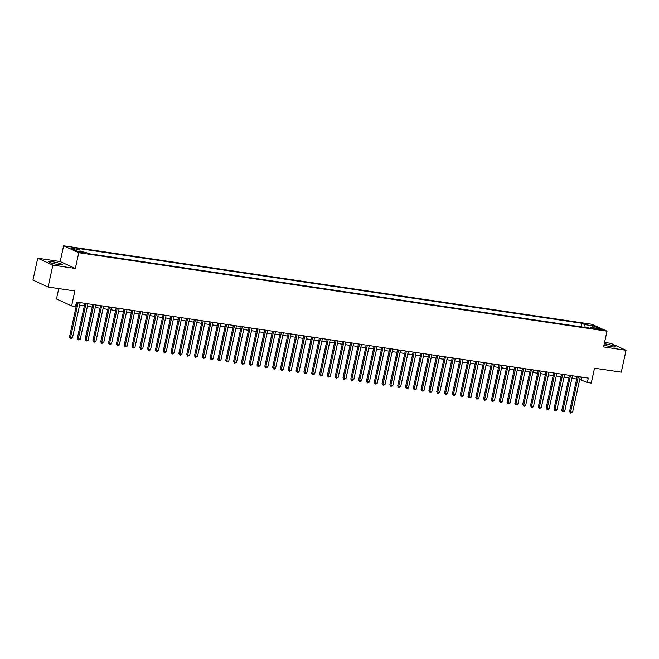 <?xml version="1.0" encoding="UTF-8"?>
<svg xmlns="http://www.w3.org/2000/svg" width="659" height="659" viewBox="0 0 659 659"><rect width="100%" height="100%" fill="white"/><g stroke="black" fill="none" stroke-linecap="round" stroke-linejoin="round"><path stroke-width="0.99" d="M58.651 264.638A7.043 0.848 12.3 0 0 62.333 264.687A7.043 0.848 12.3 0 0 52.259 261.73A7.043 0.848 12.3 0 0 48.577 261.689A7.043 0.848 12.3 0 0 58.651 264.638M603.99 345.069A7.043 0.848 12.3 0 0 611.511 346.782A7.043 0.848 12.3 0 0 615.193 346.823A7.043 0.848 12.3 0 0 605.127 343.866A7.043 0.848 12.3 0 0 604.278 343.751M83.998 253.171L79.871 251.96L83.998 253.171M58.733 288.593L56.468 298.972L71.617 305.875L75.521 306.451L76.477 302.077L588.314 378.118L587.358 382.5L591.271 383.077L594.517 368.192L621.28 372.17L626.05 350.283L610.901 343.38L604.567 342.441M37.72 258.221L32.95 280.108L48.099 287.011L52.868 265.124L75.34 268.468L78.775 252.71L63.626 245.807L60.191 261.565L37.72 258.221L52.868 265.124M78.775 252.71L607.021 331.189L591.873 324.286L63.626 245.807M598.026 328.742L594.838 328.47L602.029 329.92L598.026 328.742L597.87 329.475M585.208 327.457L584.615 324.574L581.749 323.272L76.938 248.27L79.805 249.58L71.213 248.303L77.433 251.137L86.032 252.413L88.899 253.723L593.701 328.717L590.835 327.416L590.159 328.19M584.615 324.574L593.207 325.851L599.435 328.693L590.835 327.416M71.617 305.875L74.862 290.99L48.099 287.011M607.021 331.189L603.586 346.947L626.05 350.283M579.714 379.477L587.358 382.5M75.925 304.623L76.559 304.722M79.599 305.175L84.368 305.883M87.416 306.336L92.186 307.045M95.225 307.498L100.003 308.206M103.043 308.659L107.812 309.368M110.86 309.812L115.63 310.529M118.669 310.974L123.439 311.682M126.487 312.135L131.256 312.844M134.304 313.297L139.074 314.005M142.113 314.458L146.883 315.167M149.931 315.62L154.7 316.328M157.74 316.781L162.518 317.49M165.557 317.943L170.327 318.651M173.375 319.104L178.144 319.813M181.184 320.266L185.953 320.974M189.001 321.427L193.771 322.136M196.819 322.589L201.588 323.297M204.628 323.75L209.397 324.459M212.445 324.912L217.215 325.62M220.254 326.073L225.032 326.782M228.072 327.235L232.841 327.943M235.889 328.388L240.659 329.105M243.698 329.549L248.468 330.258M251.516 330.711L256.285 331.419M259.333 331.872L264.102 332.581M267.142 333.034L271.912 333.742M274.96 334.195L279.729 334.904M282.769 335.357L287.546 336.065M290.586 336.518L295.356 337.227M298.403 337.68L303.173 338.388M306.213 338.841L310.982 339.55M314.03 340.003L318.799 340.711M321.847 341.164L326.617 341.873M329.657 342.326L334.426 343.034M337.474 343.487L342.243 344.196M345.283 344.649L350.061 345.357M353.1 345.81L357.87 346.519M360.918 346.964L365.687 347.68M368.727 348.125L373.496 348.833M376.544 349.286L381.314 349.995M384.362 350.448L389.131 351.156M392.171 351.609L396.94 352.318M399.988 352.771L404.758 353.479M407.797 353.932L412.575 354.641M415.615 355.094L420.384 355.802M423.432 356.255L428.202 356.964M431.241 357.417L436.011 358.125M439.059 358.578L443.828 359.287M446.876 359.74L451.646 360.448M454.685 360.901L459.455 361.61M462.503 362.063L467.272 362.771M470.312 363.224L475.09 363.933M478.129 364.386L482.899 365.094M485.947 365.539L490.716 366.256M493.756 366.701L498.525 367.409M501.573 367.862L506.343 368.57M509.391 369.024L514.16 369.732M517.2 370.185L521.969 370.893M525.017 371.346L529.787 372.055M532.826 372.508L537.604 373.216M540.644 373.669L545.413 374.378M548.461 374.831L553.231 375.539M556.27 375.992L561.04 376.701M564.088 377.154L568.857 377.862M571.905 378.315L576.674 379.024M581.773 377.146L581.222 379.699M580.974 326.831L581.749 323.272M79.805 249.58L80.217 251.549M592.161 327.614L593.207 325.851M75.34 268.468L60.191 261.565M577.226 376.47L569.582 411.529L570.612 411.999L578.322 376.635M572.564 412.287L570.636 413.078L570.612 411.999L572.564 412.287L580.274 376.923M570.636 413.078L569.582 411.529M569.417 375.309L561.773 410.368L562.794 410.837L570.505 375.473M564.747 411.125L562.827 411.916L562.794 410.837L564.747 411.125L572.457 375.762M562.827 411.916L561.773 410.368M561.6 374.147L553.955 409.206L554.977 409.676L562.687 374.312M556.929 409.964L555.792 410.878L555.01 410.755L554.977 409.676L556.929 409.964L564.639 374.6M555.01 410.755L553.955 409.206M553.782 372.986L546.138 408.045L547.168 408.514L554.878 373.151M549.12 408.802L547.975 409.717L547.192 409.593L547.168 408.514L549.12 408.802L556.83 373.439M547.192 409.593L546.138 408.045M545.973 371.824L538.329 406.883L539.35 407.353L547.061 371.989M541.303 407.641L539.383 408.44L539.35 407.353L541.303 407.641L549.013 372.277M539.383 408.44L538.329 406.883M538.156 370.671L530.511 405.722L531.533 406.191L539.243 370.828M533.493 406.479L532.348 407.394L531.566 407.278L531.533 406.191L533.493 406.479L541.204 371.116M531.566 407.278L530.511 405.722M530.338 369.51L522.702 404.56L523.724 405.03L531.434 369.666M525.676 405.318L524.531 406.232L523.757 406.117L523.724 405.03L525.676 405.318L533.386 369.954M523.757 406.117L522.702 404.56M522.529 368.348L514.885 403.399L515.906 403.868L523.617 368.505M517.859 404.156L515.939 404.956L515.906 403.868L517.859 404.156L525.569 368.801M515.939 404.956L514.885 403.399M514.712 367.187L507.068 402.237L508.097 402.707L515.808 367.343M510.05 402.995L508.122 403.794L508.097 402.707L510.05 402.995L517.76 367.64M508.122 403.794L507.068 402.237M506.903 366.025L499.258 401.076L500.28 401.545L507.99 366.182M502.232 401.833L500.313 402.633L500.28 401.545L502.232 401.833L509.942 366.478M500.313 402.633L499.258 401.076M499.085 364.864L491.441 399.922L492.462 400.384L500.173 365.02M494.415 400.672L492.495 401.471L492.462 400.384L494.415 400.672L502.125 365.317M492.495 401.471L491.441 399.922M491.268 363.702L483.624 398.761L484.653 399.222L492.364 363.867M486.606 399.511L484.678 400.31L484.653 399.222L486.606 399.511L494.316 364.155M484.678 400.31L483.624 398.761M483.459 362.541L475.814 397.599L476.836 398.061L484.546 362.705M478.788 398.357L476.869 399.148L476.836 398.061L478.788 398.357L486.499 362.994M476.869 399.148L475.814 397.599M475.641 361.379L467.997 396.438L469.019 396.899L476.729 361.544M470.979 397.196L469.051 397.987L469.019 396.899L470.979 397.196L478.689 361.832M469.051 397.987L467.997 396.438M467.824 360.218L460.188 395.276L461.209 395.738L468.92 360.382M463.162 396.034L461.242 396.825L461.209 395.738L463.162 396.034L470.872 360.671M461.242 396.825L460.188 395.276M460.015 359.056L452.371 394.115L453.392 394.576L461.102 359.221M455.344 394.873L453.425 395.664L453.392 394.576L455.344 394.873L463.055 359.509M453.425 395.664L452.371 394.115M452.198 357.895L444.553 392.953L445.583 393.423L453.293 358.059M447.535 393.711L445.608 394.502L445.583 393.423L447.535 393.711L455.245 358.348M445.608 394.502L444.553 392.953M444.388 356.733L436.744 391.792L437.765 392.262L445.476 356.898M439.718 392.55L437.798 393.341L437.765 392.262L439.718 392.55L447.428 357.186M437.798 393.341L436.744 391.792M436.571 355.572L428.927 390.63L429.948 391.1L437.658 355.736M431.9 391.388L430.764 392.303L429.981 392.179L429.948 391.1L431.9 391.388L439.611 356.025M429.981 392.179L428.927 390.63M428.754 354.41L421.109 389.469L422.139 389.939L429.849 354.575M424.091 390.227L422.946 391.141L422.164 391.018L422.139 389.939L424.091 390.227L431.802 354.863M422.164 391.018L421.109 389.469M420.944 353.249L413.3 388.308L414.322 388.777L422.032 353.413M416.274 389.065L414.354 389.864L414.322 388.777L416.274 389.065L423.984 353.702M414.354 389.864L413.3 388.308M413.127 352.095L405.483 387.146L406.504 387.616L414.214 352.252M408.465 387.904L407.32 388.818L406.537 388.703L406.504 387.616L408.465 387.904L416.175 352.54M406.537 388.703L405.483 387.146M405.31 350.934L397.674 385.985L398.695 386.454L406.405 351.09M400.647 386.742L399.502 387.657L398.728 387.541L398.695 386.454L400.647 386.742L408.358 351.379M398.728 387.541L397.674 385.985M397.501 349.772L389.856 384.823L390.878 385.293L398.588 349.929M392.83 385.581L390.911 386.38L390.878 385.293L392.83 385.581L400.54 350.226M390.911 386.38L389.856 384.823M389.683 348.611L382.039 383.662L383.068 384.131L390.779 348.768M385.021 384.419L383.093 385.218L383.068 384.131L385.021 384.419L392.731 349.064M383.093 385.218L382.039 383.662M381.874 347.45L374.23 382.508L375.251 382.97L382.961 347.606M377.203 383.258L375.284 384.057L375.251 382.97L377.203 383.258L384.914 347.903M375.284 384.057L374.23 382.508M374.057 346.288L366.412 381.347L367.434 381.808L375.144 346.445M369.386 382.096L367.467 382.895L367.434 381.808L369.386 382.096L377.096 346.741M367.467 382.895L366.412 381.347M366.239 345.127L358.595 380.185L359.625 380.647L367.335 345.291M361.577 380.935L359.649 381.734L359.625 380.647L361.577 380.935L369.287 345.58M359.649 381.734L358.595 380.185M358.43 343.965L350.786 379.024L351.807 379.485L359.517 344.13M353.759 379.782L351.84 380.572L351.807 379.485L353.759 379.782L361.47 344.418M351.84 380.572L350.786 379.024M350.613 342.804L342.968 377.862L343.99 378.324L351.7 342.968M345.95 378.62L344.023 379.411L343.99 378.324L345.95 378.62L353.661 343.257M344.023 379.411L342.968 377.862M342.795 341.642L335.159 376.701L336.181 377.162L343.891 341.807M338.133 377.459L336.214 378.25L336.181 377.162L338.133 377.459L345.843 342.095M336.214 378.25L335.159 376.701M334.986 340.481L327.342 375.539L328.363 376.001L336.074 340.645M330.316 376.297L328.396 377.088L328.363 376.001L330.316 376.297L338.026 340.934M328.396 377.088L327.342 375.539M327.169 339.319L319.524 374.378L320.554 374.847L328.264 339.484M322.506 375.136L320.579 375.927L320.554 374.847L322.506 375.136L330.217 339.772M320.579 375.927L319.524 374.378M319.36 338.158L311.715 373.216L312.737 373.686L320.447 338.322M314.689 373.974L312.77 374.765L312.737 373.686L314.689 373.974L322.399 338.611M312.77 374.765L311.715 373.216M311.542 336.996L303.898 372.055L304.919 372.524L312.63 337.161M306.872 372.813L305.735 373.727L304.952 373.604L304.919 372.524L306.872 372.813L314.582 337.449M304.952 373.604L303.898 372.055M303.725 335.835L296.08 370.893L297.11 371.363L304.82 335.999M299.062 371.651L297.917 372.566L297.135 372.442L297.11 371.363L299.062 371.651L306.773 336.288M297.135 372.442L296.08 370.893M295.916 334.673L288.271 369.732L289.293 370.201L297.003 334.838M291.245 370.49L289.326 371.289L289.293 370.201L291.245 370.49L298.955 335.126M289.326 371.289L288.271 369.732M288.098 333.52L280.454 368.57L281.475 369.04L289.186 333.676M283.436 369.328L282.291 370.243L281.508 370.127L281.475 369.04L283.436 369.328L291.146 333.965M281.508 370.127L280.454 368.57M280.281 332.358L272.645 367.409L273.666 367.879L281.377 332.515M275.619 368.167L274.474 369.081L273.699 368.966L273.666 367.879L275.619 368.167L283.329 332.803M273.699 368.966L272.645 367.409M272.472 331.197L264.827 366.247L265.849 366.717L273.559 331.353M267.801 367.005L265.882 367.804L265.849 366.717L267.801 367.005L275.511 331.65M265.882 367.804L264.827 366.247M264.654 330.035L257.01 365.086L258.04 365.556L265.75 330.192M259.992 365.844L258.064 366.643L258.04 365.556L259.992 365.844L267.702 330.488M258.064 366.643L257.01 365.086M256.845 328.874L249.201 363.933L250.222 364.394L257.933 329.03M252.175 364.682L250.255 365.481L250.222 364.394L252.175 364.682L259.885 329.327M250.255 365.481L249.201 363.933M249.028 327.712L241.383 362.771L242.405 363.233L250.115 327.869M244.357 363.521L242.438 364.32L242.405 363.233L244.357 363.521L252.067 328.166M242.438 364.32L241.383 362.771M241.21 326.551L233.566 361.61L234.596 362.071L242.306 326.716M236.548 362.359L234.62 363.158L234.596 362.071L236.548 362.359L244.258 327.004M234.62 363.158L233.566 361.61M233.401 325.389L225.757 360.448L226.778 360.91L234.489 325.554M228.731 361.206L226.811 361.997L226.778 360.91L228.731 361.206L236.441 325.843M226.811 361.997L225.757 360.448M225.584 324.228L217.94 359.287L218.961 359.748L226.671 324.393M220.922 360.045L218.994 360.835L218.961 359.748L220.922 360.045L228.632 324.681M218.994 360.835L217.94 359.287M217.767 323.067L210.13 358.125L211.152 358.587L218.862 323.231M213.104 358.883L211.185 359.674L211.152 358.587L213.104 358.883L220.814 323.52M211.185 359.674L210.13 358.125M209.957 321.905L202.313 356.964L203.334 357.425L211.045 322.07M205.287 357.722L203.367 358.512L203.334 357.425L205.287 357.722L212.997 322.358M203.367 358.512L202.313 356.964M202.14 320.744L194.496 355.802L195.525 356.272L203.236 320.908M197.478 356.56L195.55 357.351L195.525 356.272L197.478 356.56L205.188 321.197M195.55 357.351L194.496 355.802M194.331 319.582L186.686 354.641L187.708 355.11L195.418 319.747M189.66 355.399L187.741 356.189L187.708 355.11L189.66 355.399L197.37 320.035M187.741 356.189L186.686 354.641M186.513 318.421L178.869 353.479L179.891 353.949L187.601 318.585M181.843 354.237L180.706 355.152L179.923 355.028L179.891 353.949L181.843 354.237L189.553 318.874M179.923 355.028L178.869 353.479M178.696 317.259L171.052 352.318L172.081 352.787L179.792 317.424M174.034 353.076L172.889 353.99L172.106 353.867L172.081 352.787L174.034 353.076L181.744 317.712M172.106 353.867L171.052 352.318M170.887 316.098L163.243 351.156L164.264 351.626L171.974 316.262M166.216 351.914L164.297 352.713L164.264 351.626L166.216 351.914L173.927 316.551M164.297 352.713L163.243 351.156M163.07 314.944L155.425 349.995L156.447 350.464L164.157 315.101M158.407 350.753L157.262 351.667L156.48 351.552L156.447 350.464L158.407 350.753L166.117 315.389M156.48 351.552L155.425 349.995M155.252 313.783L147.616 348.833L148.637 349.303L156.348 313.939M150.59 349.591L149.445 350.506L148.67 350.39L148.637 349.303L150.59 349.591L158.3 314.228M148.67 350.39L147.616 348.833M147.443 312.621L139.799 347.672L140.82 348.141L148.53 312.778M142.772 348.43L140.853 349.229L140.82 348.141L142.772 348.43L150.483 313.074M140.853 349.229L139.799 347.672M139.626 311.46L131.981 346.51L133.011 346.98L140.721 311.616M134.963 347.268L133.036 348.067L133.011 346.98L134.963 347.268L142.673 311.913M133.036 348.067L131.981 346.51M131.816 310.298L124.172 345.357L125.194 345.818L132.904 310.455M127.146 346.107L125.226 346.906L125.194 345.818L127.146 346.107L134.856 310.751M125.226 346.906L124.172 345.357M123.999 309.137L116.355 344.196L117.376 344.657L125.086 309.302M119.328 344.945L117.409 345.744L117.376 344.657L119.328 344.945L127.039 309.59M117.409 345.744L116.355 344.196M116.182 307.975L108.537 343.034L109.567 343.496L117.277 308.14M111.519 343.784L109.592 344.583L109.567 343.496L111.519 343.784L119.23 308.428M109.592 344.583L108.537 343.034M108.373 306.814L100.728 341.873L101.75 342.334L109.46 306.979M103.702 342.631L101.783 343.421L101.75 342.334L103.702 342.631L111.412 307.267M101.783 343.421L100.728 341.873M100.555 305.652L92.911 340.711L93.932 341.173L101.643 305.817M95.893 341.469L93.965 342.26L93.932 341.173L95.893 341.469L103.603 306.106M93.965 342.26L92.911 340.711M92.738 304.491L85.102 339.55L86.123 340.011L93.833 304.656M88.075 340.308L86.156 341.098L86.123 340.011L88.075 340.308L95.786 304.944M86.156 341.098L85.102 339.55M84.929 303.329L77.284 338.388L78.306 338.85L86.016 303.494M80.258 339.146L78.339 339.937L78.306 338.85L80.258 339.146L87.968 303.783M78.339 339.937L77.284 338.388M77.111 302.168L69.467 337.227L70.497 337.696L78.207 302.333M72.449 337.985L70.521 338.775L70.497 337.696L72.449 337.985L80.159 302.621M70.521 338.775L69.467 337.227M596.181 329.063L596.304 328.487"/></g></svg>
